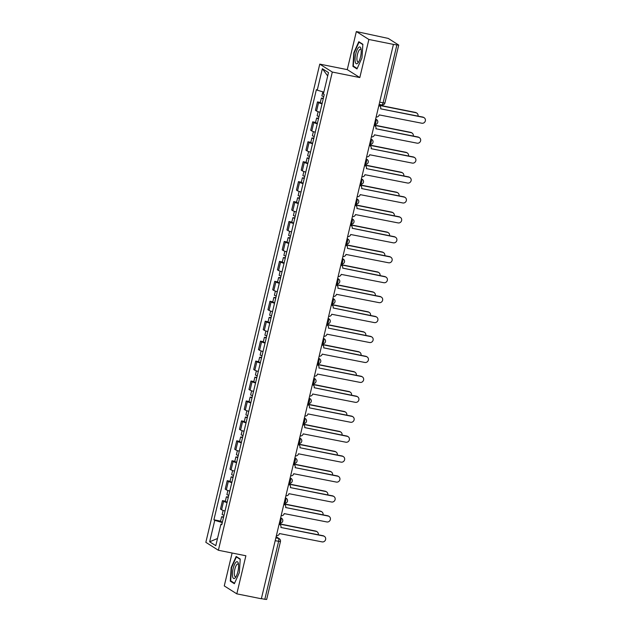 <?xml version="1.0" encoding="UTF-8"?>
<svg xmlns="http://www.w3.org/2000/svg" width="631" height="631" viewBox="0 0 631 631"><rect width="100%" height="100%" fill="white"/><g stroke="black" fill="none" stroke-linecap="round" stroke-linejoin="round"><path stroke-width="0.95" d="M232.113 553.008L224.265 585.923L236.814 593.85L261.352 598.764L393.428 44.391L368.883 39.477L356.341 31.55L347.263 69.631L319.767 64.125L205.84 542.337L218.381 550.264L332.308 72.052L359.812 77.558L368.883 39.477M356.341 31.55L388.27 38.42L398.721 45.077L384.934 102.963L383.096 102.814L396.883 44.927L398.721 45.077M236.814 593.85L245.885 555.769L218.381 550.264M275.179 540.72L280.448 541.556L266.653 599.45L264.815 599.3L278.602 541.406A2.642 0.812 -78.7 0 0 278.484 538.393L276.094 536.886M261.392 598.614L264.815 599.3M396.883 44.927L393.428 44.391M322.039 103.863A6.081 0.678 -166.6 0 1 318.576 102.601L317.464 101.899L315.453 110.33L316.573 111.032A6.081 0.678 13.4 0 0 320.027 112.294M320.319 102.467L317.464 101.899M317.283 123.794A6.081 0.678 -166.6 0 1 313.828 122.54L312.716 121.83L310.704 130.27L311.817 130.972A6.081 0.678 13.4 0 0 315.279 132.234M315.571 122.406L312.716 121.83M312.534 143.734A6.081 0.678 -166.6 0 1 309.08 142.472L307.967 141.77L305.956 150.202L307.068 150.912A6.081 0.678 13.4 0 0 310.531 152.166M310.823 142.338L307.967 141.77M307.786 163.674A6.081 0.678 -166.6 0 1 304.331 162.412L303.211 161.702L301.208 170.141L302.32 170.843A6.081 0.678 13.4 0 0 305.775 172.105M306.074 162.277L303.211 161.702M303.038 183.605A6.081 0.678 -166.6 0 1 299.583 182.343L298.463 181.641L296.46 190.073L297.572 190.783A6.081 0.678 13.4 0 0 301.026 192.037M301.326 182.217L298.463 181.641M298.289 203.545A6.081 0.678 -166.6 0 1 294.835 202.283L293.715 201.581L291.703 210.013L292.823 210.715A6.081 0.678 13.4 0 0 296.278 211.977M296.578 202.149L293.715 201.581M293.541 223.477A6.081 0.678 -166.6 0 1 290.079 222.215L288.966 221.513L286.955 229.944L288.075 230.654A6.081 0.678 13.4 0 0 291.53 231.916M291.822 222.088L288.966 221.513M288.793 243.416A6.081 0.678 -166.6 0 1 285.33 242.154L284.218 241.452L282.207 249.884L283.327 250.586A6.081 0.678 13.4 0 0 286.782 251.848M287.073 242.02L284.218 241.452M284.037 263.348A6.081 0.678 -166.6 0 1 280.582 262.094L279.47 261.384L277.459 269.823L278.571 270.525A6.081 0.678 13.4 0 0 282.033 271.787M282.325 261.96L279.47 261.384M279.288 283.287A6.081 0.678 -166.6 0 1 275.834 282.025L274.722 281.323L272.71 289.755L273.822 290.457A6.081 0.678 13.4 0 0 277.277 291.719M277.577 281.891L274.722 281.323M274.54 303.219A6.081 0.678 -166.6 0 1 271.085 301.965L269.965 301.255L267.962 309.695L269.074 310.397A6.081 0.678 13.4 0 0 272.529 311.659M272.829 301.831L269.965 301.255M269.792 323.159A6.081 0.678 -166.6 0 1 266.337 321.897L265.217 321.195L263.214 329.627L264.326 330.336A6.081 0.678 13.4 0 0 267.781 331.59M268.08 321.763L265.217 321.195M265.044 343.098A6.081 0.678 -166.6 0 1 261.589 341.836L260.469 341.126L258.458 349.566L259.578 350.268A6.081 0.678 13.4 0 0 263.032 351.53M263.332 341.702L260.469 341.126M260.295 363.03A6.081 0.678 -166.6 0 1 256.833 361.768L255.721 361.066L253.709 369.498L254.829 370.208A6.081 0.678 13.4 0 0 258.284 371.462M258.576 361.642L255.721 361.066M255.547 382.97A6.081 0.678 -166.6 0 1 252.084 381.708L250.972 381.006L248.961 389.437L250.081 390.139A6.081 0.678 13.4 0 0 253.536 391.401M253.828 381.574L250.972 381.006M250.791 402.901A6.081 0.678 -166.6 0 1 247.336 401.639L246.224 400.937L244.213 409.369L245.325 410.079A6.081 0.678 13.4 0 0 248.788 411.341M249.079 401.513L246.224 400.937M246.043 422.841A6.081 0.678 -166.6 0 1 242.588 421.579L241.476 420.877L239.465 429.309L240.577 430.011A6.081 0.678 13.4 0 0 244.031 431.273M244.331 421.445L241.476 420.877M241.294 442.773A6.081 0.678 -166.6 0 1 237.84 441.519L236.72 440.809L234.716 449.248L235.828 449.95A6.081 0.678 13.4 0 0 239.283 451.212M239.583 441.385L236.72 440.809M236.546 462.712A6.081 0.678 -166.6 0 1 233.091 461.45L231.971 460.748L229.968 469.18L231.08 469.882A6.081 0.678 13.4 0 0 234.535 471.144M234.835 461.316L231.971 460.748M231.798 482.644A6.081 0.678 -166.6 0 1 228.343 481.39L227.223 480.68L225.212 489.12L226.332 489.822A6.081 0.678 13.4 0 0 229.787 491.084M230.078 481.256L227.223 480.68M227.05 502.584A6.081 0.678 -166.6 0 1 223.587 501.322L222.475 500.62L220.464 509.051L221.584 509.753A6.081 0.678 13.4 0 0 225.038 511.015M225.33 501.188L222.475 500.62M323.837 92.142L317.243 90.17L322.354 68.7L328.499 72.589L323.38 94.051L324.239 94.595L221.765 524.755L220.905 524.211L215.786 545.681L209.65 541.8L214.761 520.33L222.286 522.578M317.243 90.17L316.383 89.634L213.901 519.786L214.761 520.33M319.767 64.125L332.308 72.052M347.263 69.631L359.812 77.558M356.988 68.937L361.965 57.894L362.864 44.273L358.794 41.701L353.817 52.744L352.918 66.365L356.988 68.937M234.361 583.699L239.33 572.656L240.237 559.034L236.16 556.463L231.183 567.506L230.283 581.127L234.361 583.699M220.582 521.127L213.901 519.786M221.891 524.235L220.905 524.211M322.354 68.7L327.694 75.949M217.498 538.503L209.65 541.8M354.188 66.618L352.918 66.365M354.212 52.823L353.817 52.744M231.553 581.38L230.283 581.127M231.577 567.584L231.183 567.506M376.139 116.956A2.642 2.5 122.3 0 0 379.192 114.889L421.792 123.219A3.037 2.871 122.3 0 0 424.111 117.705A3.037 2.871 122.3 0 0 423.188 117.342L380.643 108.824L422.715 117.043A3.037 2.871 -57.7 0 1 423.638 117.405L424.111 117.705M378.876 105.448A2.642 2.5 -57.7 0 1 379.152 105.598L379.633 105.898A2.642 2.5 122.3 0 0 378.845 105.582M380.682 108.627A2.642 2.5 122.3 0 0 379.633 105.898M323.742 96.701L321.881 95.904L322.851 91.85M418.037 116.104A3.037 2.871 122.3 0 0 415.876 112.72L378.908 105.314M323.222 98.87L321.368 98.081L323.38 98.215M322.125 103.468L320.272 102.679L321.368 98.081M378.955 105.125L415.403 112.421A3.037 2.871 -57.7 0 1 416.326 112.791L416.799 113.091M371.391 136.895A2.642 2.5 122.3 0 0 374.443 134.829L417.036 143.158A3.037 2.871 122.3 0 0 419.363 137.645A3.037 2.871 122.3 0 0 418.44 137.274L375.887 128.756L417.967 136.974A3.037 2.871 -57.7 0 1 418.889 137.345L419.363 137.645M374.128 125.388A2.642 2.5 -57.7 0 1 374.404 125.537L374.885 125.837A2.642 2.5 122.3 0 0 374.096 125.522M375.934 128.566A2.642 2.5 122.3 0 0 374.885 125.837M366.643 156.827A2.642 2.5 122.3 0 0 369.695 154.761L412.288 163.09A3.037 2.871 122.3 0 0 414.614 157.584A3.037 2.871 122.3 0 0 413.691 157.214L371.138 148.695L413.218 156.914A3.037 2.871 -57.7 0 1 414.141 157.277L414.614 157.584M369.38 145.319A2.642 2.5 -57.7 0 1 369.656 145.469L370.129 145.769A2.642 2.5 122.3 0 0 369.348 145.453M371.186 148.498A2.642 2.5 122.3 0 0 370.129 145.769M358.66 47.428A8.589 2.642 -78.7 0 0 355.087 58.226A8.589 2.642 -78.7 0 0 357.611 63.313A8.589 2.642 -78.7 0 0 358.195 62.643A8.589 2.642 -78.7 0 0 360.987 48.682A8.589 2.642 -78.7 0 0 358.66 47.428M361.169 49.794A6.507 2.003 -78.7 0 0 360.538 49.218A6.507 2.003 -78.7 0 0 359.662 49.581A6.507 2.003 -78.7 0 0 357.083 56.498A6.507 2.003 -78.7 0 0 357.982 61.972A6.507 2.003 -78.7 0 0 358.787 61.68M357.185 68.511L353.321 66.074L354.188 52.878L359.007 42.174L362.849 44.596M359.788 42.332L359.007 42.174M236.033 562.182A8.589 2.642 -78.7 0 0 232.46 572.98A8.589 2.642 -78.7 0 0 234.977 578.075A8.589 2.642 -78.7 0 0 235.56 577.397A8.589 2.642 -78.7 0 0 238.352 563.444A8.589 2.642 -78.7 0 0 236.033 562.182M238.534 564.556A6.507 2.003 -78.7 0 0 237.911 563.972A6.507 2.003 -78.7 0 0 237.027 564.343A6.507 2.003 -78.7 0 0 234.448 571.26A6.507 2.003 -78.7 0 0 235.355 576.734A6.507 2.003 -78.7 0 0 236.152 576.442M234.551 583.273L230.686 580.828L231.561 567.632L236.38 556.936L240.214 559.358M237.153 557.086L236.38 556.936M318.994 116.632L317.133 115.844L318.119 111.703M413.289 136.036A3.037 2.871 122.3 0 0 411.128 132.652L374.159 125.254M318.474 118.809L316.62 118.013L318.631 118.147M317.377 123.408L315.524 122.619L316.62 118.013M374.207 125.056L410.647 132.352A3.037 2.871 -57.7 0 1 411.578 132.723L412.051 133.023M314.246 136.572L312.384 135.783L313.37 131.642M408.541 155.975A3.037 2.871 122.3 0 0 406.38 152.592L369.411 145.193M313.725 138.741L311.872 137.952L313.883 138.086M312.629 143.34L310.775 142.551L311.872 137.952M369.458 144.996L405.899 152.292A3.037 2.871 -57.7 0 1 406.821 152.663L407.303 152.962M361.886 176.767A2.642 2.5 122.3 0 0 364.947 174.7L407.539 183.029A3.037 2.871 122.3 0 0 409.866 177.516A3.037 2.871 122.3 0 0 408.943 177.145L366.39 168.627L408.462 176.846A3.037 2.871 -57.7 0 1 409.393 177.216L409.866 177.516M364.631 165.259A2.642 2.5 -57.7 0 1 364.907 165.409L365.381 165.708A2.642 2.5 122.3 0 0 364.6 165.393M366.437 168.438A2.642 2.5 122.3 0 0 365.381 165.708M357.138 196.698A2.642 2.5 122.3 0 0 360.198 194.632L402.791 202.961A3.037 2.871 122.3 0 0 405.118 197.456A3.037 2.871 122.3 0 0 404.195 197.085L361.642 188.566L403.714 196.785A3.037 2.871 -57.7 0 1 404.637 197.156L405.118 197.456M359.883 185.191A2.642 2.5 -57.7 0 1 360.159 185.34L360.632 185.64A2.642 2.5 122.3 0 0 359.851 185.325M361.689 188.369A2.642 2.5 122.3 0 0 360.632 185.64M352.39 216.638A2.642 2.5 122.3 0 0 355.442 214.572L398.043 222.901A3.037 2.871 122.3 0 0 400.37 217.387A3.037 2.871 122.3 0 0 399.439 217.017L356.894 208.498L398.966 216.717A3.037 2.871 -57.7 0 1 399.888 217.088L400.37 217.387M355.135 205.13A2.642 2.5 -57.7 0 1 355.411 205.28L355.884 205.58A2.642 2.5 122.3 0 0 355.103 205.264M356.941 208.309A2.642 2.5 122.3 0 0 355.884 205.58M309.498 156.504L307.636 155.715L308.622 151.574M403.793 175.915A3.037 2.871 122.3 0 0 401.624 172.531L364.663 165.125M308.977 158.681L307.116 157.892L309.135 158.018M307.881 163.279L306.019 162.49L307.116 157.892M364.71 164.928L401.15 172.224A3.037 2.871 -57.7 0 1 402.073 172.594L402.554 172.894M304.741 176.443L302.888 175.655L303.874 171.514M399.044 195.847A3.037 2.871 122.3 0 0 396.875 192.463L359.915 185.064M304.229 178.612L302.367 177.824L304.387 177.958M303.132 183.211L301.271 182.422L302.367 177.824M359.962 184.867L396.402 192.163A3.037 2.871 -57.7 0 1 397.325 192.534L397.798 192.834M299.993 196.375L298.14 195.586L299.126 191.445M394.288 215.786A3.037 2.871 122.3 0 0 392.127 212.402L355.166 204.996M299.48 198.552L297.619 197.763L299.63 197.889M298.384 203.15L296.523 202.362L297.619 197.763M355.214 204.799L391.654 212.103A3.037 2.871 -57.7 0 1 392.577 212.466L393.05 212.765M347.642 236.57A2.642 2.5 122.3 0 0 350.694 234.503L393.294 242.832A3.037 2.871 122.3 0 0 395.613 237.327A3.037 2.871 122.3 0 0 394.69 236.956L352.185 228.248A2.642 2.5 122.3 0 0 350.355 225.196M350.386 225.062A2.642 2.5 -57.7 0 1 350.662 225.212L351.136 225.519M352.193 228.241L394.217 236.657A3.037 2.871 -57.7 0 1 395.14 237.027L395.613 237.327M295.245 216.315L293.391 215.526L294.377 211.385M389.54 235.718A3.037 2.871 122.3 0 0 387.379 232.334L350.418 224.936M294.724 218.484L292.871 217.695L294.882 217.829M293.636 223.09L291.774 222.293L292.871 217.695M350.457 224.739L386.906 232.034A3.037 2.871 -57.7 0 1 387.828 232.405L388.302 232.705M342.893 256.509A2.642 2.5 122.3 0 0 345.946 254.443L388.546 262.772A3.037 2.871 122.3 0 0 390.865 257.259A3.037 2.871 122.3 0 0 389.942 256.896L347.397 248.369L389.469 256.588A3.037 2.871 -57.7 0 1 390.392 256.959L390.865 257.259M345.63 245.002A2.642 2.5 -57.7 0 1 345.906 245.151L346.387 245.451A2.642 2.5 122.3 0 0 345.599 245.136M347.436 248.18A2.642 2.5 122.3 0 0 346.387 245.451M290.497 236.246L288.635 235.458L289.629 231.317M384.792 255.658A3.037 2.871 122.3 0 0 382.631 252.274L345.662 244.867M289.976 238.423L288.122 237.635L290.134 237.769M288.88 243.022L287.026 242.233L288.122 237.635M345.709 244.67L382.157 251.974A3.037 2.871 -57.7 0 1 383.08 252.337L383.553 252.637M338.145 276.441A2.642 2.5 122.3 0 0 341.197 274.382L383.79 282.704A3.037 2.871 122.3 0 0 386.117 277.198A3.037 2.871 122.3 0 0 385.194 276.828L342.688 268.12A2.642 2.5 122.3 0 0 340.85 265.067M340.882 264.941A2.642 2.5 -57.7 0 1 341.158 265.091L341.631 265.391M342.688 268.112L384.721 276.528A3.037 2.871 -57.7 0 1 385.644 276.899L386.117 277.198M285.748 256.186L283.887 255.397L284.873 251.256M380.043 275.589A3.037 2.871 122.3 0 0 377.882 272.206L340.914 264.807M285.228 258.355L283.374 257.566L285.386 257.7M284.131 262.961L282.278 262.173L283.374 257.566M340.961 264.61L377.401 271.906A3.037 2.871 -57.7 0 1 378.332 272.276L378.805 272.576M333.397 296.381A2.642 2.5 122.3 0 0 336.449 294.314L379.042 302.643A3.037 2.871 122.3 0 0 381.369 297.13A3.037 2.871 122.3 0 0 380.446 296.767L337.893 288.241L379.972 296.467A3.037 2.871 -57.7 0 1 380.895 296.83L381.369 297.13M336.134 284.873A2.642 2.5 -57.7 0 1 336.41 285.023L336.883 285.322A2.642 2.5 122.3 0 0 336.102 285.007M337.94 288.051A2.642 2.5 122.3 0 0 336.883 285.322M281 276.118L279.139 275.329L280.125 271.188M375.295 295.529A3.037 2.871 122.3 0 0 373.134 292.145L336.165 284.739M280.479 278.295L278.626 277.506L280.637 277.64M279.383 282.893L277.53 282.104L278.626 277.506M336.213 284.549L372.653 291.845A3.037 2.871 -57.7 0 1 373.576 292.216L374.057 292.516M328.641 316.32A2.642 2.5 122.3 0 0 331.701 314.254L374.293 322.583A3.037 2.871 122.3 0 0 376.62 317.07A3.037 2.871 122.3 0 0 375.697 316.699L333.192 307.991A2.642 2.5 122.3 0 0 331.354 304.947M331.385 304.812A2.642 2.5 -57.7 0 1 331.661 304.962L332.135 305.262M333.192 307.983L375.216 316.399A3.037 2.871 -57.7 0 1 376.147 316.77L376.62 317.07M323.892 336.252A2.642 2.5 122.3 0 0 326.953 334.185L369.545 342.515A3.037 2.871 122.3 0 0 371.872 337.009A3.037 2.871 122.3 0 0 370.949 336.638L328.396 328.12L370.468 336.339A3.037 2.871 -57.7 0 1 371.391 336.702L371.872 337.009M326.637 324.744A2.642 2.5 -57.7 0 1 326.913 324.894L327.386 325.194A2.642 2.5 122.3 0 0 326.606 324.878M328.443 327.923A2.642 2.5 122.3 0 0 327.386 325.194M319.144 356.192A2.642 2.5 122.3 0 0 322.196 354.125L364.797 362.454A3.037 2.871 122.3 0 0 367.124 356.941A3.037 2.871 122.3 0 0 366.193 356.57L323.695 347.862A2.642 2.5 122.3 0 0 321.857 344.818M321.889 344.684A2.642 2.5 -57.7 0 1 322.165 344.834L322.638 345.133M323.695 347.855L365.72 356.27A3.037 2.871 -57.7 0 1 366.643 356.641L367.124 356.941M314.396 376.123A2.642 2.5 122.3 0 0 317.448 374.057L360.049 382.386A3.037 2.871 122.3 0 0 362.368 376.881A3.037 2.871 122.3 0 0 361.445 376.51L318.9 367.991L360.971 376.21A3.037 2.871 -57.7 0 1 361.894 376.581L362.368 376.881M317.141 364.615A2.642 2.5 -57.7 0 1 317.409 364.765L317.89 365.065A2.642 2.5 122.3 0 0 317.101 364.75M318.939 367.794A2.642 2.5 122.3 0 0 317.89 365.065M309.647 396.063A2.642 2.5 122.3 0 0 312.7 393.996L355.3 402.326A3.037 2.871 122.3 0 0 357.619 396.812A3.037 2.871 122.3 0 0 356.696 396.442L314.191 387.734A2.642 2.5 122.3 0 0 312.353 384.689M312.384 384.555A2.642 2.5 -57.7 0 1 312.66 384.705L313.142 385.005M314.191 387.726L356.223 396.142A3.037 2.871 -57.7 0 1 357.146 396.513L357.619 396.812M304.899 415.995A2.642 2.5 122.3 0 0 307.952 413.928L350.544 422.257A3.037 2.871 122.3 0 0 352.871 416.752A3.037 2.871 122.3 0 0 351.948 416.381L309.395 407.863L351.475 416.081A3.037 2.871 -57.7 0 1 352.398 416.452L352.871 416.752M307.636 404.487A2.642 2.5 -57.7 0 1 307.912 404.637L308.385 404.936A2.642 2.5 122.3 0 0 307.605 404.621M309.442 407.665A2.642 2.5 122.3 0 0 308.385 404.936M276.252 296.057L274.39 295.269L275.376 291.128M370.547 315.461A3.037 2.871 122.3 0 0 368.378 312.077L331.417 304.678M275.731 298.226L273.87 297.438L275.889 297.572M274.635 302.833L272.773 302.044L273.87 297.438M331.464 304.481L367.905 311.777A3.037 2.871 -57.7 0 1 368.827 312.148L369.309 312.448M271.496 315.997L269.642 315.2L270.628 311.067M365.799 335.4A3.037 2.871 122.3 0 0 363.63 332.016L326.669 324.618M270.983 318.166L269.121 317.377L271.141 317.511M269.887 322.764L268.025 321.976L269.121 317.377M326.716 324.421L363.156 331.717A3.037 2.871 -57.7 0 1 364.079 332.087L364.552 332.387M266.747 335.929L264.894 335.14L265.88 330.999M361.042 355.34A3.037 2.871 122.3 0 0 358.881 351.948L321.92 344.55M266.235 338.106L264.373 337.309L266.385 337.443M265.138 342.704L263.277 341.915L264.373 337.309M321.968 344.352L358.408 351.648A3.037 2.871 -57.7 0 1 359.331 352.019L359.804 352.319M261.999 355.868L260.146 355.079L261.131 350.939M356.294 375.271A3.037 2.871 122.3 0 0 354.133 371.888L317.164 364.489M261.479 358.037L259.625 357.249L261.636 357.383M260.382 362.636L258.529 361.847L259.625 357.249M317.212 364.292L353.66 371.588A3.037 2.871 -57.7 0 1 354.583 371.959L355.056 372.258M257.251 375.8L255.389 375.011L256.375 370.87M351.546 395.211A3.037 2.871 122.3 0 0 349.385 391.827L312.416 384.421M256.73 377.977L254.877 377.188L256.888 377.314M255.634 382.575L253.78 381.787L254.877 377.188M312.463 384.224L348.911 391.528A3.037 2.871 -57.7 0 1 349.834 391.89L350.308 392.19M252.503 395.74L250.641 394.951L251.627 390.81M346.798 415.143A3.037 2.871 122.3 0 0 344.636 411.759L307.668 404.361M251.982 397.909L250.128 397.12L252.14 397.254M250.886 402.515L249.032 401.718L250.128 397.12M307.715 404.163L344.155 411.459A3.037 2.871 -57.7 0 1 345.086 411.83L345.559 412.13M300.151 435.934A2.642 2.5 122.3 0 0 303.203 433.868L345.796 442.197A3.037 2.871 122.3 0 0 348.123 436.684A3.037 2.871 122.3 0 0 347.2 436.321L304.694 427.605A2.642 2.5 122.3 0 0 302.856 424.56M302.888 424.426A2.642 2.5 -57.7 0 1 303.164 424.576L303.637 424.876M304.694 427.597L346.727 436.013A3.037 2.871 -57.7 0 1 347.649 436.384L348.123 436.684M247.754 415.671L245.893 414.882L246.879 410.742M342.049 435.082A3.037 2.871 122.3 0 0 339.888 431.699L302.919 424.292M247.234 417.848L245.38 417.059L247.391 417.186M246.137 422.447L244.284 421.658L245.38 417.059M302.967 424.095L339.407 431.399A3.037 2.871 -57.7 0 1 340.33 431.762L340.811 432.061M295.395 455.866A2.642 2.5 122.3 0 0 298.455 453.799L341.048 462.129A3.037 2.871 122.3 0 0 343.374 456.623A3.037 2.871 122.3 0 0 342.452 456.252L299.899 447.734L341.97 455.953A3.037 2.871 -57.7 0 1 342.901 456.323L343.374 456.623M298.14 444.366A2.642 2.5 -57.7 0 1 298.416 444.508L298.889 444.816A2.642 2.5 122.3 0 0 298.108 444.492M299.946 447.545A2.642 2.5 122.3 0 0 298.889 444.816M242.998 435.611L241.145 434.822L242.13 430.681M337.301 455.014A3.037 2.871 122.3 0 0 335.132 451.63L298.171 444.232M242.485 437.78L240.624 436.991L242.643 437.125M241.389 442.386L239.528 441.59L240.624 436.991M298.218 444.035L334.659 451.331A3.037 2.871 -57.7 0 1 335.582 451.701L336.063 452.001M290.646 475.806A2.642 2.5 122.3 0 0 293.707 473.739L336.299 482.068A3.037 2.871 122.3 0 0 338.626 476.555A3.037 2.871 122.3 0 0 337.703 476.192L295.15 467.666L337.222 475.892A3.037 2.871 -57.7 0 1 338.145 476.255L338.626 476.555M293.391 464.298A2.642 2.5 -57.7 0 1 293.667 464.448L294.141 464.747A2.642 2.5 122.3 0 0 293.36 464.432M295.198 467.476A2.642 2.5 122.3 0 0 294.141 464.747M238.25 455.543L236.396 454.754L237.382 450.613M332.553 474.954A3.037 2.871 122.3 0 0 330.384 471.57L293.423 464.164M237.737 457.72L235.876 456.931L237.895 457.065M236.641 462.318L234.779 461.529L235.876 456.931M293.47 463.974L329.91 471.27A3.037 2.871 -57.7 0 1 330.833 471.633L331.307 471.941M285.898 495.737A2.642 2.5 122.3 0 0 288.951 493.679L331.551 502A3.037 2.871 122.3 0 0 333.87 496.494A3.037 2.871 122.3 0 0 332.947 496.124L290.402 487.605L332.474 495.824A3.037 2.871 -57.7 0 1 333.397 496.195L333.87 496.494M288.643 484.237A2.642 2.5 -57.7 0 1 288.919 484.387L289.392 484.687A2.642 2.5 122.3 0 0 288.612 484.371M290.449 487.416A2.642 2.5 122.3 0 0 289.392 484.687M233.502 475.482L231.648 474.693L232.634 470.552M327.797 494.885A3.037 2.871 122.3 0 0 325.635 491.502L288.675 484.103M232.989 477.651L231.127 476.862L233.139 476.997M231.892 482.258L230.031 481.469L231.127 476.862M288.722 483.906L325.162 491.202A3.037 2.871 -57.7 0 1 326.085 491.573L326.558 491.872M281.15 515.677A2.642 2.5 122.3 0 0 284.202 513.61L326.803 521.94A3.037 2.871 122.3 0 0 329.122 516.426A3.037 2.871 122.3 0 0 328.199 516.063L285.654 507.545L327.726 515.764A3.037 2.871 -57.7 0 1 328.648 516.126L329.122 516.426M283.887 504.169A2.642 2.5 -57.7 0 1 284.163 504.319L284.644 504.619A2.642 2.5 122.3 0 0 283.855 504.303M285.693 507.348A2.642 2.5 122.3 0 0 284.644 504.619M228.753 495.422L226.9 494.625L227.886 490.484M323.048 514.825A3.037 2.871 122.3 0 0 320.887 511.441L283.918 504.035M228.233 497.591L226.379 496.802L228.39 496.936M227.136 502.189L225.283 501.4L226.379 496.802M283.966 503.846L320.414 511.142A3.037 2.871 -57.7 0 1 321.337 511.512L321.81 511.812M276.402 535.616A2.642 2.5 122.3 0 0 279.454 533.55L322.055 541.879A3.037 2.871 122.3 0 0 324.373 536.366A3.037 2.871 122.3 0 0 323.451 535.995L280.898 527.477L322.977 535.695A3.037 2.871 -57.7 0 1 323.9 536.066L324.373 536.366M279.139 524.109A2.642 2.5 -57.7 0 1 279.415 524.258L279.896 524.558A2.642 2.5 122.3 0 0 279.107 524.243M280.945 527.287A2.642 2.5 122.3 0 0 279.896 524.558M224.005 515.353L222.144 514.565L223.129 510.424M318.3 534.757A3.037 2.871 122.3 0 0 316.139 531.373L279.17 523.975M223.484 517.53L221.631 516.734L223.642 516.868M222.388 522.129L220.535 521.34L221.631 516.734M279.217 523.777L315.666 531.073A3.037 2.871 -57.7 0 1 316.588 531.444L317.062 531.744M279.549 523.075A2.642 0.812 -78.7 0 0 279.636 523.107A2.642 0.812 -78.7 0 0 280.89 520.977A2.642 0.812 -78.7 0 0 280.763 517.956L280.629 517.87M280.614 517.933L280.763 517.956A2.642 2.5 -57.7 0 1 281.568 518.28L280.669 517.712M284.297 503.136A2.642 0.812 -78.7 0 0 284.384 503.175A2.642 0.812 -78.7 0 0 285.638 501.046A2.642 0.812 -78.7 0 0 285.512 498.025L285.378 497.938M285.362 497.993L285.512 498.025A2.642 2.5 -57.7 0 1 286.316 498.348L285.417 497.772M289.045 483.196A2.642 0.812 -78.7 0 0 289.132 483.236A2.642 0.812 -78.7 0 0 290.386 481.106A2.642 0.812 -78.7 0 0 290.26 478.085L290.126 477.998M290.11 478.061L290.26 478.085A2.642 2.5 -57.7 0 1 291.065 478.408L290.165 477.841M293.794 463.264A2.642 0.812 -78.7 0 0 293.888 463.304A2.642 0.812 -78.7 0 0 295.134 461.166A2.642 0.812 -78.7 0 0 295.016 458.153L294.874 458.067M294.858 458.122L295.016 458.153A2.642 2.5 -57.7 0 1 295.813 458.469L294.914 457.901M298.542 443.325A2.642 0.812 -78.7 0 0 298.637 443.364A2.642 0.812 -78.7 0 0 299.883 441.235A2.642 0.812 -78.7 0 0 299.764 438.214L299.622 438.127M299.607 438.182L299.764 438.214A2.642 2.5 -57.7 0 1 300.569 438.537L299.662 437.969M303.29 423.393A2.642 0.812 -78.7 0 0 303.385 423.425A2.642 0.812 -78.7 0 0 304.631 421.295A2.642 0.812 -78.7 0 0 304.513 418.282L304.371 418.195M304.363 418.25L304.513 418.282A2.642 2.5 -57.7 0 1 305.317 418.598L304.41 418.03M308.046 403.454A2.642 0.812 -78.7 0 0 308.133 403.493A2.642 0.812 -78.7 0 0 309.387 401.363A2.642 0.812 -78.7 0 0 309.261 398.342L309.119 398.256M309.111 398.311L309.261 398.342A2.642 2.5 -57.7 0 1 310.066 398.666L309.158 398.098M312.795 383.522A2.642 0.812 -78.7 0 0 312.881 383.553A2.642 0.812 -78.7 0 0 314.135 381.424A2.642 0.812 -78.7 0 0 314.009 378.411L313.875 378.324M313.859 378.379L314.009 378.411A2.642 2.5 -57.7 0 1 314.814 378.726L313.915 378.158M317.543 363.582A2.642 0.812 -78.7 0 0 317.63 363.622A2.642 0.812 -78.7 0 0 318.884 361.492A2.642 0.812 -78.7 0 0 318.758 358.471L318.623 358.384M318.608 358.44L318.758 358.471A2.642 2.5 -57.7 0 1 319.562 358.794L318.663 358.219M322.291 343.65A2.642 0.812 -78.7 0 0 322.378 343.682A2.642 0.812 -78.7 0 0 323.632 341.552A2.642 0.812 -78.7 0 0 323.506 338.539L323.372 338.445M323.356 338.508L323.506 338.539A2.642 2.5 -57.7 0 1 324.31 338.855L323.411 338.287M327.039 323.711A2.642 0.812 -78.7 0 0 327.134 323.75A2.642 0.812 -78.7 0 0 328.38 321.621A2.642 0.812 -78.7 0 0 328.262 318.6L328.12 318.513M328.104 318.568L328.262 318.6A2.642 2.5 -57.7 0 1 329.059 318.923L328.159 318.347M331.788 303.779A2.642 0.812 -78.7 0 0 331.882 303.811A2.642 0.812 -78.7 0 0 333.129 301.681A2.642 0.812 -78.7 0 0 333.01 298.66L332.868 298.573M332.86 298.637L333.01 298.66A2.642 2.5 -57.7 0 1 333.815 298.984L332.908 298.416M336.544 283.84A2.642 0.812 -78.7 0 0 336.631 283.879A2.642 0.812 -78.7 0 0 337.877 281.749A2.642 0.812 -78.7 0 0 337.759 278.728L337.617 278.642M337.609 278.697L337.759 278.728A2.642 2.5 -57.7 0 1 338.563 279.052L337.656 278.476M341.292 263.9A2.642 0.812 -78.7 0 0 341.379 263.939A2.642 0.812 -78.7 0 0 342.633 261.81A2.642 0.812 -78.7 0 0 342.507 258.789L342.373 258.702M342.357 258.757L342.507 258.789A2.642 2.5 -57.7 0 1 343.311 259.112L342.404 258.544M346.04 243.968A2.642 0.812 -78.7 0 0 346.127 244A2.642 0.812 -78.7 0 0 347.381 241.87A2.642 0.812 -78.7 0 0 347.255 238.857L347.121 238.77M347.105 238.826L347.255 238.857A2.642 2.5 -57.7 0 1 348.06 239.173L347.16 238.605M350.789 224.029A2.642 0.812 -78.7 0 0 350.875 224.068A2.642 0.812 -78.7 0 0 352.13 221.938A2.642 0.812 -78.7 0 0 352.003 218.918L351.869 218.831M351.853 218.886L352.003 218.918A2.642 2.5 -57.7 0 1 352.808 219.241L351.909 218.673M355.537 204.097A2.642 0.812 -78.7 0 0 355.624 204.129A2.642 0.812 -78.7 0 0 356.878 201.999A2.642 0.812 -78.7 0 0 356.76 198.986L356.618 198.899M356.602 198.954L356.76 198.986A2.642 2.5 -57.7 0 1 357.556 199.301L356.657 198.733M360.285 184.157A2.642 0.812 -78.7 0 0 360.38 184.197A2.642 0.812 -78.7 0 0 361.626 182.067A2.642 0.812 -78.7 0 0 361.508 179.046L361.366 178.959M361.35 179.015L361.508 179.046A2.642 2.5 -57.7 0 1 362.304 179.37L361.405 178.794M365.034 164.226A2.642 0.812 -78.7 0 0 365.128 164.257A2.642 0.812 -78.7 0 0 366.374 162.128A2.642 0.812 -78.7 0 0 366.256 159.115L366.114 159.02M366.106 159.083L366.256 159.115A2.642 2.5 -57.7 0 1 367.061 159.43L366.154 158.862M369.79 144.286A2.642 0.812 -78.7 0 0 369.876 144.325A2.642 0.812 -78.7 0 0 371.123 142.196A2.642 0.812 -78.7 0 0 371.004 139.175L370.862 139.088M370.854 139.143L371.004 139.175A2.642 2.5 -57.7 0 1 371.809 139.498L370.902 138.923M374.538 124.354A2.642 0.812 -78.7 0 0 374.625 124.386A2.642 0.812 -78.7 0 0 375.879 122.256A2.642 0.812 -78.7 0 0 375.753 119.235L375.619 119.149M375.603 119.212L375.753 119.235A2.642 2.5 -57.7 0 1 376.557 119.559L375.65 118.991M275.865 537.864L278.484 538.393A2.642 2.5 122.3 0 1 279.288 538.708L276.133 536.721M226.332 489.822L228.343 481.39M231.08 469.882L233.091 461.45M235.828 449.95L237.84 441.519M240.577 430.011L242.588 421.579M245.325 410.079L247.336 401.639M250.081 390.139L252.084 381.708M254.829 370.208L256.833 361.768M259.578 350.268L261.589 341.836M264.326 330.336L266.337 321.897M269.074 310.397L271.085 301.965M273.822 290.457L275.834 282.025M278.571 270.525L280.582 262.094M283.327 250.586L285.33 242.154M288.075 230.654L290.079 222.215M292.823 210.715L294.835 202.283M297.572 190.783L299.583 182.343M302.32 170.843L304.331 162.412M307.068 150.912L309.08 142.472M311.817 130.972L313.828 122.54M316.573 111.032L318.576 102.601M221.584 509.753L223.587 501.322M381.755 104.912A2.642 0.812 -78.7 0 0 381.842 104.943A2.642 0.812 -78.7 0 0 383.096 102.814L379.673 102.127M423.188 117.342L422.715 117.043M415.403 112.421L415.876 112.72M418.44 137.274L417.967 136.974M413.691 157.214L413.218 156.914M410.647 132.352L411.128 132.652M405.899 152.292L406.38 152.592M408.943 177.145L408.462 176.846M404.195 197.085L403.714 196.785M399.439 217.017L398.966 216.717M401.15 172.224L401.624 172.531M396.402 192.163L396.875 192.463M391.654 212.103L392.127 212.402M394.69 236.956L394.217 236.657M386.906 232.034L387.379 232.334M389.942 256.896L389.469 256.588M382.157 251.974L382.631 252.274M385.194 276.828L384.721 276.528M377.401 271.906L377.882 272.206M380.446 296.767L379.972 296.467M372.653 291.845L373.134 292.145M375.697 316.699L375.216 316.399M370.949 336.638L370.468 336.339M366.193 356.57L365.72 356.27M361.445 376.51L360.971 376.21M356.696 396.442L356.223 396.142M351.948 416.381L351.475 416.081M367.905 311.777L368.378 312.077M363.156 331.717L363.63 332.016M358.408 351.648L358.881 351.948M353.66 371.588L354.133 371.888M348.911 391.528L349.385 391.827M344.155 411.459L344.636 411.759M347.2 436.321L346.727 436.013M339.407 431.399L339.888 431.699M342.452 456.252L341.97 455.953M334.659 451.331L335.132 451.63M337.703 476.192L337.222 475.892M329.91 471.27L330.384 471.57M332.947 496.124L332.474 495.824M325.162 491.202L325.635 491.502M328.199 516.063L327.726 515.764M320.414 511.142L320.887 511.441M323.451 535.995L322.977 535.695M315.666 531.073L316.139 531.373M374.38 124.339L374.625 124.386A2.642 2.642 0 0 0 376.557 119.559M369.632 144.278L369.876 144.325A2.642 2.642 0 0 0 371.809 139.498M364.884 164.21L365.128 164.257A2.642 2.642 0 0 0 367.061 159.43M360.127 184.149L360.38 184.197A2.642 2.642 0 0 0 362.304 179.37M355.379 204.081L355.624 204.129A2.642 2.642 0 0 0 357.556 199.301M350.631 224.021L350.875 224.068A2.642 2.642 0 0 0 352.808 219.241M345.883 243.952L346.127 244A2.642 2.642 0 0 0 348.06 239.173M341.134 263.892L341.379 263.939A2.642 2.642 0 0 0 343.311 259.112M336.386 283.824L336.631 283.879A2.642 2.642 0 0 0 338.563 279.052M331.638 303.763L331.882 303.811A2.642 2.642 0 0 0 333.815 298.984M326.882 323.695L327.134 323.75A2.642 2.642 0 0 0 329.059 318.923M322.133 343.635L322.378 343.682A2.642 2.642 0 0 0 324.31 338.855M317.385 363.574L317.63 363.622A2.642 2.642 0 0 0 319.562 358.794M312.637 383.506L312.881 383.553A2.642 2.642 0 0 0 314.814 378.726M307.889 403.446L308.133 403.493A2.642 2.642 0 0 0 310.066 398.666M303.14 423.377L303.385 423.425A2.642 2.642 0 0 0 305.317 418.598M298.392 443.317L298.637 443.364A2.642 2.642 0 0 0 300.569 438.537M293.636 463.249L293.888 463.304A2.642 2.642 0 0 0 295.813 458.469M288.888 483.188L289.132 483.236A2.642 2.642 0 0 0 291.065 478.408M284.139 503.12L284.384 503.175A2.642 2.642 0 0 0 286.316 498.348M279.391 523.06L279.636 523.107A2.642 2.642 0 0 0 281.568 518.28M379.128 104.399L381.842 104.943A2.642 2.642 0 0 0 384.934 102.963M280.448 541.556A2.642 2.642 0 0 0 279.288 538.708"/></g></svg>
